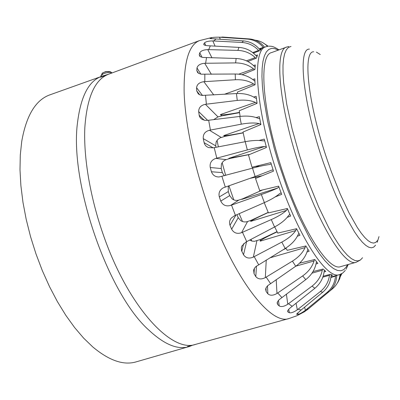 <?xml version="1.0" encoding="UTF-8"?>
<svg xmlns="http://www.w3.org/2000/svg" width="400" height="400" viewBox="0 0 400 400"><rect width="100%" height="100%" fill="white"/><g stroke="black" fill="none" stroke-linecap="round" stroke-linejoin="round"><path stroke-width="0.6" d="M261.065 190.59L260.925 190.32M255.83 178.32L255.44 177.17M251.86 241.05L250.99 239.385M242.49 221.51L239.175 213.69M233.795 199.845L228.92 185.76M225.695 175.4L222.16 162.745M218.37 146.85L217.04 140.355M252.84 168.06L252.62 167.115M289.16 318.48L195.755 344.325C172.015 353.38 128.77 307.72 103.8 236.215C90.285 198.15 83.42 157.53 84.83 127.51C87.005 97.165 94.93 79.4 108.6 74.21L199.5 40.595M243.18 132.89L224.915 136.35L219.84 137.97L217.81 139.455L216.18 141.87L215.685 145.84L215.995 147.305M249.57 154.5L229.92 158.475L226.195 159.635C223.855 160.45 222.255 162.02 221.395 164.34L221.195 168.53L222.35 172.625L224.31 175.775M228.875 185.775L228.23 187.335L228.29 191.575L229.69 195.615L232.255 198.975C234.29 200.39 236.495 200.75 238.88 200.06L242.59 198.84L262.505 189.945M337.75 282.545L339.775 278.62L340.87 274.145M341.895 273.61L340.445 276.455M268.175 46.21L262.94 42.78M255.14 40.17L256.27 40.335C260.59 41.125 264.32 43.12 267.46 46.33M264.595 47.255L264.575 47.23C260.69 42.28 255.65 39.515 249.455 38.935L222.3 37.03M287.455 208.73L286.45 210.405C283.025 213.52 277.965 216.58 271.28 219.585L241.555 232.68C237.18 234.2 233.88 233.045 231.65 229.22L230.015 225.31C229.07 222.665 229.525 220.23 231.38 218L234.5 215.74L264.38 202.62C271.1 199.62 276.205 196.6 279.685 193.56L281.12 192.875M286.45 210.405L250.635 221.395C251.22 220.61 257.095 217.65 268.255 212.51M250.635 221.395L251.25 220.24L268.2 212.38M236.95 214.67L238.215 217.695L240.91 220.745C243.005 222 245.23 222.26 247.58 221.52L251.25 220.24M296.46 228.755L295.74 230.535C292.85 234.78 288.21 238.63 281.815 242.095L253.335 257.1C249.115 258.89 245.85 258.115 243.53 254.775L241.495 250.6L241.34 247.53L241.865 246.015L245.84 242.085L274.555 226.99C281.005 223.505 285.7 219.66 288.65 215.465L289.84 214.265M295.74 230.535L260.145 241.165C260.575 240.075 266.23 236.975 277.125 231.86M260.145 241.165L260.505 239.475L277.015 231.64M249.625 240.1L252.035 241.095L254.505 241.305L260.505 239.475M305.535 246.025L305.075 247.6C302.73 252.77 298.52 257.275 292.44 261.11L265.325 277.62C261.28 279.64 258.105 279.295 255.8 276.585L254.04 273.725L253.63 270.02L254.585 268.06L255.815 266.64L285.17 248.49C291.315 244.62 295.59 240.1 297.99 234.93L298.915 233.33M269.825 257.875L305.075 247.6M282.76 249.96L286.05 248.385M285.555 248.255L285.88 248.1M314.315 259.635L314.04 260.965C312.225 266.835 308.435 271.82 302.675 275.91L276.97 293.475C273.12 295.675 270.09 295.78 267.865 293.805L266.17 291.64L265.625 289.135L266.205 287.59L267.655 285.705L295.72 266.245C301.555 262.095 305.405 257.065 307.27 251.155L307.93 249.32M322.43 269.19L322.28 270.25C320.94 276.575 317.55 281.855 312.1 286.095L287.77 304.24C284.125 306.555 281.27 307.115 279.205 305.915L277.64 304.5L277.12 302.905L277.62 301.57L279.035 299.78L305.745 279.625C311.27 275.32 314.72 269.97 316.09 263.57L316.51 261.71M329.575 274.53L329.5 275.305C328.58 281.83 325.54 287.235 320.385 291.515L297.345 309.79C293.895 312.17 291.245 313.15 289.39 312.73L288.01 312.08L287.585 311.19C287.925 310.035 289.215 308.6 291.465 306.89L314.84 288.31C320.075 283.96 323.165 278.475 324.11 271.845L324.335 270.195M335.52 275.7L335.495 276.185C334.915 282.69 332.175 288.055 327.28 292.275L305.4 310.285C302.135 312.675 299.695 314.03 298.09 314.355L296.945 314.43L296.64 314.12L300.505 310.545L322.71 292.245C327.68 287.955 330.465 282.505 331.055 275.89L331.14 274.705M304.05 312.035L307.95 309.255L329.135 291.595C333.875 287.455 336.41 282.19 336.73 275.8L336.745 275.395M340.03 274.47C339.39 280.245 336.925 284.98 332.63 288.67L329.475 291.305M260.2 50.115L259.57 49.34C255.32 44.305 249.96 41.49 243.495 40.905L210.01 38.515L211.165 37.815C212.715 37.345 215.49 37.14 219.495 37.195L247.445 39.08C253.815 39.655 259.09 42.42 263.27 47.37L263.5 47.66M256.935 56.67L255.885 55.515C251.32 50.615 245.675 47.905 238.955 47.395L209.425 45.815C206.615 45.73 204.765 45.37 203.885 44.745L203.79 43.93L204.6 42.805C205.93 41.595 208.67 40.965 212.82 40.915L241.9 42.45C248.515 42.95 254.07 45.61 258.56 50.445L259.01 50.975M255.1 67.06L253.745 65.785C248.94 61.25 243.065 58.815 236.12 58.485L202.925 57.445L200.765 56.855L199.64 56.125L199.235 54.71L199.765 52.855C200.83 50.885 203.5 49.8 207.775 49.6L237.865 50.39C244.71 50.715 250.495 53.12 255.22 57.605L255.9 58.33M254.895 81.145L253.33 79.975C248.38 76.05 242.35 74.06 235.23 74.01L201.24 74.19L198.98 73.51L197.655 72.615L196.8 70.49L197.005 67.93C197.755 65.225 200.315 63.67 204.695 63.275L235.62 62.905C242.645 62.95 248.6 64.93 253.48 68.84L254.41 69.72M256.43 98.55L254.755 97.68C249.775 94.605 243.665 93.23 236.435 93.56L202.04 95.435L199.765 94.795L198.29 93.895L196.725 90.915L196.585 87.725C196.98 84.345 199.4 82.335 203.845 81.69L235.38 79.75C242.53 79.43 248.57 80.815 253.5 83.915L254.71 84.905M239.54 112.66L221.705 115.895L218.015 116.9L213.71 119.615M239.5 112.395C227.765 114.575 221.4 115.31 220.405 114.585L221.705 115.895M259.72 118.685L258.04 118.26C253.145 116.25 247.065 115.64 239.79 116.435L207.675 120.36L205.045 120.36L202.235 119.475L200.26 117.845L199.315 115.99L198.66 111.6C198.69 107.665 200.94 105.235 205.415 104.305L237.26 100.435C244.47 99.655 250.51 100.3 255.375 102.375L256.9 103.4M243.145 132.725C231.135 135.035 224.66 135.995 223.71 135.6L224.915 136.35M264.7 140.76L263.095 140.88C258.415 140.085 252.46 140.355 245.225 141.685L213.215 147.84L208.765 147.605C206.305 146.74 204.755 145.095 204.125 142.67L203.265 138.61C202.93 134.28 204.99 131.495 209.445 130.255L241.285 124.175C248.48 122.86 254.42 122.645 259.095 123.53L260.895 124.425M249.88 154.37L228.86 158.345L229.92 158.475M271.18 163.82L269.73 164.515C265.375 165.035 259.64 166.245 252.52 168.15L219.08 176.975C215.29 176.975 212.74 175.225 211.435 171.74L210.25 167.52C209.585 162.99 211.445 159.95 215.84 158.4L247.33 149.94C254.44 148.055 260.18 146.905 264.55 146.49L266.305 146.91M255.72 167.31L259.69 165.355M278.88 186.825L277.64 188.06C273.715 189.91 268.285 192.07 261.355 194.54L230.58 205.435C226.075 206.66 222.8 205.205 220.765 201.08L219.32 196.91C218.37 192.88 219.725 189.83 223.38 187.775L255.155 176.52L271.795 170.1L273.15 170.08M262.67 189.905L242.59 198.84M249.735 178.425L262.25 175.71M275.145 196.935L281.68 194.35L278.63 186.13L259.7 190.61L255.52 178.45L273.49 171.13L270.815 162.63L251.995 167.235L248.49 154.945L266.46 147.49L264.285 139.11L259.015 140.46M287.175 217.38L290.64 216.06L287.36 208.505L268.425 212.9L264.245 202.68M297.35 236.235L299.94 235.295L296.59 228.725L277.74 233.095L274.715 226.905M306.995 252.005L309.15 251.26L305.88 245.945L287.21 250.325L285.86 248.06M299.515 263.205L314.825 259.51L317.885 263.405L315.995 264.025M313 271.555L323.065 269.03L325.795 271.42L324.1 271.945M323.145 276.215L330.31 274.335L332.62 275.215L331.075 275.665M330.95 276.96L339.535 274.625C327.265 279.99 299.08 238.12 278.685 177.815C255.57 111.385 251.36 49.235 266.005 46.735L259.42 49.155M340.74 266.6C329.32 271.605 302.99 232.035 283.895 175.505C262.27 113.275 258.045 54.87 271.675 52.545L286.745 47.045C273.885 49.065 278.995 107.51 300.665 170.145C319.825 227.04 345.49 267.07 356.18 262.255L340.74 266.6M259.575 165.475L251.995 167.235M253.66 97.025L256.15 96.31L257.085 103.325L239.27 110.77L240.11 116.4M256.1 117.545L259.335 116.67L260.915 124.54L243 132.04L245.145 141.7M259.765 49.575L261.245 49.045L259.745 50.695L253.385 53.115M255.88 55.515L257.515 54.955L256.535 58.08L247.815 61.52M253.485 65.54L255.31 64.95L254.93 69.51L242.105 74.71M252.73 79.5L254.82 78.865L255.085 84.75L237.425 92.055L237.505 93.51M187.46 346.55L195.515 344.395C171.745 353.125 128.68 307.46 103.8 236.215C90.33 198.265 83.455 157.77 84.82 127.78C86.935 97.46 94.785 79.63 108.365 74.3L100.57 77.255M192.685 345.15L189.71 346.39C178.36 350.275 164.79 344.9 149.01 330.265C107.935 294.03 69.145 181.785 77.585 122.105C80.98 95.46 89.28 80.115 102.49 76.07L105.63 75.34M189.71 346.39L135.34 362.1C122.96 365.365 108.745 360.29 92.705 346.88L83.635 338.125L74.63 327.575L65.835 315.36L57.415 301.655L49.535 286.67L42.34 270.66L35.98 253.905L30.565 236.71L26.205 219.395L22.96 202.28L20.89 185.665L20 169.845L20.285 155.075L21.705 141.585C26.195 115.935 35.36 100.445 49.195 95.1L102.49 76.07M108.655 74.19L102.295 76.13M110.37 71.695L106.21 71.685L103.635 72.445L101.955 73.435M289.27 318.445L289.12 318.49C270.71 325.915 232.57 277.02 207.26 203.21C193.605 163.9 185.14 122.495 184.13 92.415C183.72 62.075 188.83 44.805 199.46 40.61L211.82 37.52M247.445 39.08L249.455 38.935M220.345 37.24L223.125 37.08M230.015 225.31L235.92 215.12M231.65 229.22L238.215 217.695M241.555 232.68L247.58 221.52M241.79 251.315L243.625 243.645M243.53 254.775L246.61 241.685M253.335 257.1L256.9 240.805M254.04 273.725L254.39 268.36M255.8 276.585L256.465 266.075M265.325 277.62L266.25 260.015M266.17 291.64L266 288M314.04 260.965L295.82 266.175M267.865 293.805L267.485 285.875M276.97 293.475L276.2 279.6M277.64 304.5L277.335 302.145M322.28 270.25L311.975 273.155M279.205 305.915L278.485 300.375M287.77 304.24L286.4 294.085M288.01 312.08L287.74 310.705M329.5 275.305L322.82 277.17M289.39 312.73L288.72 309.34M297.345 309.79L296.035 303.265M296.945 314.43L296.795 313.855M335.495 276.185L330.885 277.47M298.09 314.355L297.715 312.885M305.4 310.285L304.595 307.185M219.495 37.195L220.285 39.32M211.165 37.815L211.515 38.76M263.27 47.37L259.185 48.875M210.13 38.225L210.27 38.595M212.82 40.915L215.075 46.11M204.6 42.805L205.755 45.45M258.56 50.445L252.73 52.585M203.79 43.93L204.255 44.99M207.775 49.6L211.96 57.825M199.765 52.855L202.04 57.27M255.22 57.605L246.395 60.83M199.235 54.71L200.19 56.56M204.695 63.275L211.36 74.275M197.005 67.93L200.805 74.11M253.48 68.84L238.735 74.17M196.8 70.49L198.505 73.26M203.845 81.69L213.765 94.945M196.585 87.725L202.515 95.49M253.5 83.915L224.34 94.3M196.725 90.915L199.665 94.75M205.415 104.305L218.015 116.9M198.66 111.6L207.67 120.36M255.375 102.375L220.405 114.585M199.17 115.305L204.255 120.22M209.445 130.255L221.195 137.43M203.265 138.61L215.685 145.84M259.095 123.53L223.71 135.6M204.125 142.67L213.155 147.855M215.84 158.4L226.195 159.635M210.25 167.52L221.195 168.53M264.55 146.49L228.86 158.345M211.435 171.74L222.35 172.625M308.6 308.725L306.07 309.74M301.185 309.995L298.05 309.24M292.18 306.33L288.52 303.69M281.83 297.495L277.755 292.945M270.49 283.505L266.16 277.12M258.61 264.67L254.21 256.645M246.725 241.625L242.47 232.285M235.42 215.34L231.525 205.105M225.275 187.045L221.94 176.415M216.805 158.14L214.2 147.65M210.42 130.065L208.66 120.235M206.39 104.18L205.525 95.45M204.81 81.625L204.845 74.35M205.64 63.255L206.515 57.675M208.695 49.62L210.325 45.855M213.705 40.955L215.975 39.025M241.9 42.45L243.495 40.905M237.865 50.39L238.955 47.395M235.62 62.905L236.12 58.485M235.38 79.75L235.23 74.01M237.26 100.435L236.435 93.56M241.285 124.175L239.79 116.435M247.33 149.94L245.225 141.685M255.155 176.52L252.52 168.15M264.38 202.62L261.355 194.54M274.555 226.99L271.28 219.585M285.17 248.49L281.815 242.095M295.72 266.245L292.44 261.11M305.745 279.625L302.675 275.91M314.84 288.31L312.1 286.095M322.71 292.245L320.385 291.515M329.135 291.595L327.28 292.275M219.32 196.91L228.29 191.575M220.765 201.08L229.69 195.615M230.58 205.435L238.88 200.06M277.64 188.06L241.74 199.395M347.49 264.7L346.09 267.245L343.695 269.69L340.8 270.775L337.42 270.43L333.58 268.615L329.325 265.29L324.695 260.455L319.75 254.125L314.56 246.355L309.195 237.225L298.295 215.37L287.76 189.835L278.335 162.275L274.245 148.325L267.655 121.28L263.5 96.855L262.395 86.11L261.945 76.54L262.145 68.27L262.96 61.38L264.37 55.93L266.33 51.94L268.785 49.425L271.695 48.35L274.825 48.635L278.26 50.14M362.55 257.74L360.44 259.98L357.855 260.91L354.805 260.46L351.315 258.585L347.425 255.27L343.17 250.5L338.6 244.31L333.785 236.74L328.79 227.88L318.575 206.755L308.615 182.15L303.95 169.03L299.595 155.66L292.14 129.08L286.72 104.195L283.645 82.595L283.015 73.42L282.995 65.49L283.555 58.885L284.68 53.665L286.325 49.85L288.45 47.445L291.02 46.435M375.56 245.175L373.755 247.11L371.51 247.82L368.845 247.255L365.775 245.38L362.335 242.17L358.555 237.635L354.49 231.8L345.72 216.46L336.525 196.88L331.95 185.835L323.23 162.105C302.82 102.755 297.48 48.315 309.42 49.1M320.235 54.52L316.37 52.095M377.395 240.64L375.675 242.455L373.535 243.09L370.99 242.495L368.065 240.635L364.775 237.505L361.17 233.1L357.29 227.45L348.91 212.655L340.125 193.815L331.49 172.02L327.405 160.435C307.86 103.54 302.46 51.19 313.72 51.76M101 76.215L100.91 75.74L103.465 73.7C106.575 72.55 109.23 72.255 111.43 72.815L111.855 73.01M304.03 311.975L296.85 315.78L289.12 318.49M346.08 269.275L348.24 264.49M278.995 49.875C272.74 45.81 271.25 46.27 268.765 46.165M377.215 242.31L378.99 236.615M360.34 260.05L356.18 262.255M288.835 46.505L286.745 47.045M345.31 270.42L342.69 273.08L339.535 274.625M268.115 46.225L266.005 46.735M101.06 76.54L100.91 75.74L102.84 72.79L105.755 71.58L109.44 71.495M110.47 71.735L112.03 72.945"/></g></svg>
